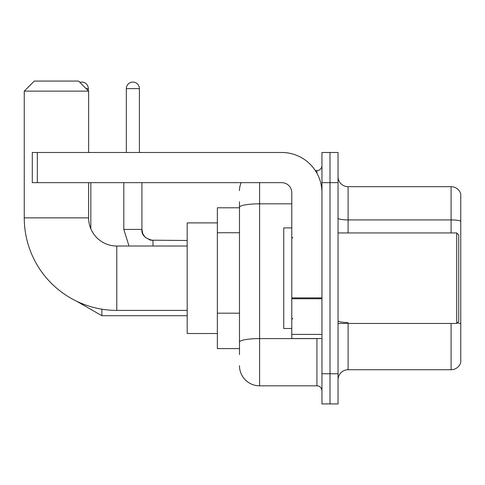 <?xml version="1.0" encoding="UTF-8"?>
<svg xmlns="http://www.w3.org/2000/svg" width="485" height="485" viewBox="0 0 485 485"><rect width="100%" height="100%" fill="white"/><g stroke="black" fill="none" stroke-linecap="round" stroke-linejoin="round"><path stroke-width="0.73" d="M239.481 354.644L239.481 207.325L239.481 207.798L217.359 207.798L217.359 348.606L239.481 348.606M321.955 373.753L321.955 403.926L330 403.926L330 373.753L330 403.926L338.045 403.926L338.045 373.753L330 373.753L330 182.657L330 373.753L321.955 373.753L321.955 182.657L330 182.657L330 152.484L330 182.657L338.045 182.657L338.045 373.753M338.045 182.657L338.045 152.484L321.955 152.484L321.955 182.657M259.596 182.657L259.596 385.824L316.923 385.824L316.923 338.548M315.323 170.587L316.923 170.587A5.026 5.026 0 0 0 321.955 165.561M239.481 345.593L239.481 342.095A20.115 3.492 180 0 1 259.596 338.603L316.923 338.603A5.026 0.873 0 0 0 318.675 338.548M291.782 203.833L259.596 203.833A20.115 3.492 180 0 0 239.481 207.325L239.481 201.766M321.955 390.849A5.026 5.026 0 0 0 316.923 385.824M239.481 190.702A20.115 20.115 0 0 1 241.16 182.657M259.596 385.824A20.115 20.115 0 0 1 239.481 365.708M338.045 379.785A10.058 10.058 0 0 1 348.103 369.728L451.092 369.728L451.092 323.465M460.75 193.921A10.058 10.058 0 0 0 451.092 186.683A10.058 10.058 0 0 1 460.75 193.921L460.75 362.489A10.058 10.058 0 0 1 451.092 369.728M460.75 221.184A10.058 1.746 180 0 0 451.092 219.923L451.092 186.683L348.103 186.683A10.058 10.058 0 0 1 338.045 176.625A10.058 10.058 0 0 0 348.103 186.683L348.103 232.945M460.75 221.324L460.75 323.768A10.058 1.746 180 0 0 457.306 322.883M187.186 310.388L116.782 310.388A92.532 92.532 0 0 1 24.25 217.856L24.25 91.131L34.308 81.074L78.564 81.074L88.622 91.131L24.25 91.131M116.782 310.388L116.782 246.022A28.16 28.16 0 0 1 88.622 217.856L88.622 182.657M88.622 152.484L88.622 91.131M217.359 222.888L187.186 222.888L187.186 333.522L217.359 333.522M79.855 82.371A6.535 6.535 0 0 1 88.319 88.622L88.319 90.828M90.828 228.799L90.828 182.657M126.336 152.484L126.336 88.622A6.535 6.535 0 0 1 132.872 82.08A6.535 6.535 0 0 1 139.407 88.622L139.407 152.484M321.955 338.548L291.782 338.548L291.782 297.881L321.955 297.881M321.955 192.715A40.231 40.231 0 0 0 281.724 152.484L37.327 152.484L37.327 182.657L281.724 182.657A10.058 10.058 0 0 1 291.782 192.715L291.782 297.881M37.327 182.657L32.295 182.657L32.295 152.484L37.327 152.484M456.724 232.945L458.737 234.958L458.737 321.452L456.724 323.465L456.724 232.945L338.045 232.945M291.782 227.914L283.737 227.914L283.737 328.49L291.782 328.49M239.481 232.733L217.359 232.733M239.481 313.195L217.359 313.195M316.923 173.236L316.923 170.587M348.103 323.465L348.103 369.728M451.092 232.945L451.092 219.923L348.103 219.923A10.058 1.746 0 0 1 338.045 218.177M348.103 322.513A10.058 1.746 -0 0 1 338.045 320.767M24.25 217.856L88.622 217.856M76.709 301.264L101.892 315.717L76.709 301.264L101.892 315.717L76.709 301.264L101.892 315.717L76.709 301.264L101.892 315.717L76.709 301.264L101.892 315.717L76.709 301.264L101.892 315.717L76.709 301.264L101.892 315.717L101.892 309.181M86.106 88.622L88.319 88.622M123.82 182.657L123.82 229.423L129.004 246.022L123.82 229.423L129.004 246.022L123.82 229.423L129.004 246.022L123.82 229.423L129.004 246.022L123.82 229.423L129.004 246.022L123.82 229.423L129.004 246.022L123.82 229.423L141.905 229.423M126.336 88.622L139.407 88.622M141.923 182.657L141.923 229.423C141.317 234.788 145.003 238.481 152.987 240.487C145.003 238.481 141.317 234.788 141.923 229.423C141.317 234.788 145.003 238.481 152.987 240.487C145.003 238.481 141.317 234.788 141.923 229.423C141.317 234.788 145.003 238.481 152.987 240.487C145.003 238.481 141.317 234.788 141.923 229.423C141.317 234.788 145.003 238.481 152.987 240.487C145.003 238.481 141.317 234.788 141.923 229.423C141.317 234.788 145.003 238.481 152.987 240.487C145.003 238.481 141.317 234.788 141.923 229.423C141.317 234.788 145.003 238.481 152.987 240.487L152.987 246.022M321.955 298.754L291.782 298.754M291.782 334.395L321.955 334.395M187.186 246.022L116.782 246.022M187.186 315.717L101.892 315.717M141.923 229.423L142.802 233.74L145.167 237.25L150.398 240.178L187.186 240.487M338.045 323.465L456.724 323.465M292.788 237.971L291.782 236.971M292.788 318.433L291.782 319.439"/></g></svg>
